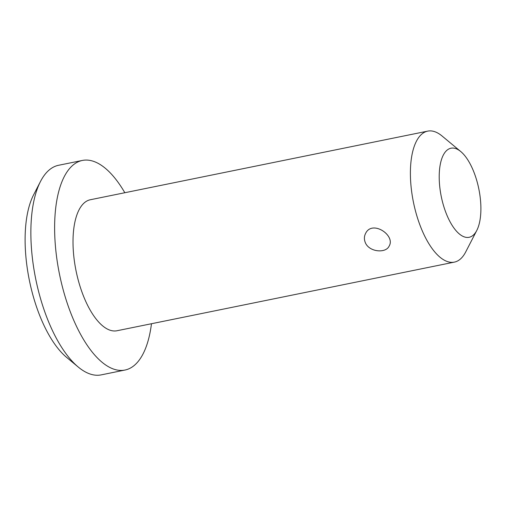 <?xml version="1.0" encoding="UTF-8"?>
<svg xmlns="http://www.w3.org/2000/svg" width="506" height="506" viewBox="0 0 506 506"><rect width="100%" height="100%" fill="white"/><g stroke="black" fill="none" stroke-linecap="round" stroke-linejoin="round"><path stroke-width="0.76" d="M124.824 192.729A106.949 45.078 78.5 0 0 82.351 160.446L58.588 165.279A106.949 45.078 78.5 0 0 40.499 181.458L33.548 194.955A93.578 39.443 78.5 0 0 29.373 280.356A93.578 39.443 78.5 0 0 66.577 357.344L78.247 367.046A106.949 45.078 78.5 0 0 101.225 374.876L124.982 370.044A106.949 45.078 78.5 0 0 151.471 323.732M40.499 181.458A106.949 45.078 78.5 0 0 35.736 279.059A106.949 45.078 78.5 0 0 78.247 367.046M82.351 160.446A106.949 45.078 78.5 0 0 59.493 274.227A106.949 45.078 78.5 0 0 124.982 370.044M460.757 151.547L442.08 136.019A66.843 28.172 78.5 0 0 427.722 131.124L90.34 199.743A66.843 28.172 78.5 0 0 76.058 270.862A66.843 28.172 78.5 0 0 116.987 330.747L454.369 262.121A66.843 28.172 78.5 0 0 465.672 252.007L476.797 230.42A45.451 19.158 78.5 0 0 472.794 169.421A45.451 19.158 78.5 0 0 460.757 151.547A45.451 19.158 78.5 0 0 441.276 196.575A45.451 19.158 78.5 0 0 476.797 230.42M427.722 131.124A66.843 28.172 78.5 0 0 413.44 202.236A66.843 28.172 78.5 0 0 454.369 262.121M365.288 242.538C364.004 239.319 364.118 236.258 365.629 233.361C372.226 219.566 395.869 235.486 389.101 246.169C385.673 253.626 368.969 252.045 365.288 242.538"/></g></svg>
